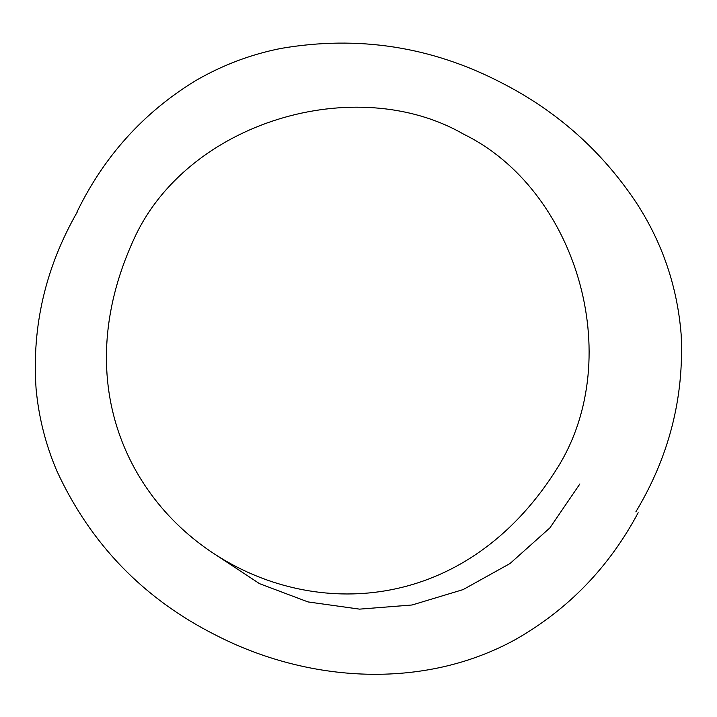 <?xml version="1.0" encoding="UTF-8"?>
<svg xmlns="http://www.w3.org/2000/svg" width="717" height="717" viewBox="0 0 717 717"><rect width="100%" height="100%" fill="white"/><g stroke="black" fill="none" stroke-linecap="round" stroke-linejoin="round"><path stroke-width="1.08" d="M558.193 466.686C626.425 355.775 575.912 189.082 463.756 134.249C355.919 71.906 186.429 121.415 133.425 240.186C1.129 530.795 389.053 739.827 558.193 466.686M579.874 483.948L549.93 527.846L509.993 563.544L463.101 589.598L412.087 604.987L359.584 609.136L308.005 601.93L259.563 583.683L216.256 555.155M635.836 511.875C669.104 456.541 684.215 397.397 681.15 334.445C677.359 287.123 662.669 243.619 637.108 203.933C602.603 151.69 557.387 111.296 501.461 82.76C431.715 46.596 358.15 35.16 280.759 48.46C250.457 54.492 221.894 65.337 195.069 80.985C143.364 112.721 103.992 156.405 76.961 212.044M638.157 512.727C609.19 567.039 568.473 609.208 516.007 639.223C423.317 690.596 307.647 682.351 215.996 635.253C143.767 598.946 90.772 544.284 57.002 471.266C45.7 444.898 38.727 417.366 36.074 388.659C31.763 326.226 45.565 267.226 77.472 211.632"/></g></svg>
